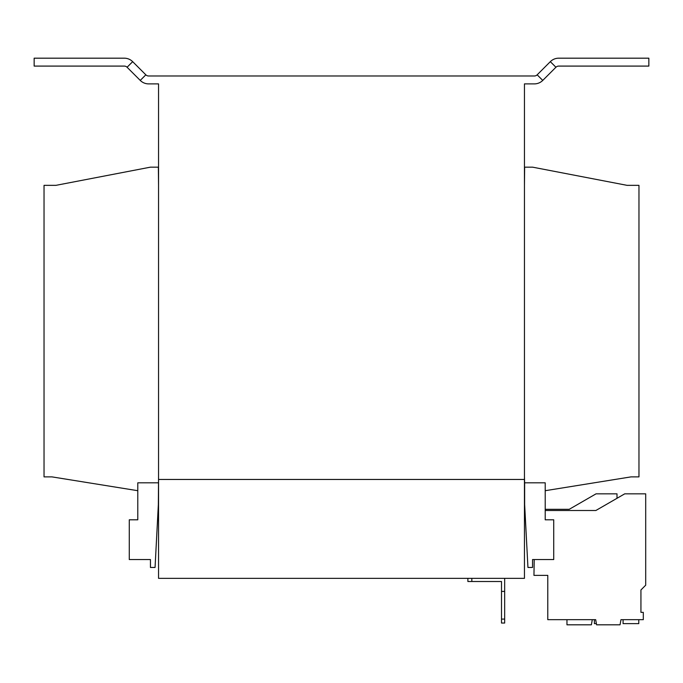 <?xml version="1.0" encoding="UTF-8"?>
<svg xmlns="http://www.w3.org/2000/svg" width="683" height="683" viewBox="0 0 683 683"><rect width="100%" height="100%" fill="white"/><g stroke="black" fill="none" stroke-linecap="round" stroke-linejoin="round"><path stroke-width="1.02" d="M532.552 559.556L553.717 559.556L553.717 519.797L545.213 519.797L545.213 482.813L524.646 482.813L524.646 504.566L527.942 567.462L532.552 567.462L532.552 559.556M534.004 571.483L534.217 559.556L533.952 575.376L547.783 575.376L547.783 619.677L595.687 619.677L596.592 624.817L620.053 624.817L620.967 619.677L643.301 619.677L643.301 612.361L640.936 612.361L640.936 589.958L645.7 585.194L645.7 493.835L624.732 493.835L595.866 510.5L545.213 510.5L545.213 509.313L569.229 509.313L596.046 493.835L617.005 493.835L617.005 498.3M158.354 482.813L137.787 482.813L137.787 519.797L129.283 519.797L129.283 559.556L150.448 559.556L150.448 567.462L155.058 567.462L158.354 504.566L158.55 476.879M524.45 476.879L524.646 482.813M545.213 490.701L631.049 476.879L638.964 476.879L638.964 185.349L627.096 185.349L532.552 167.156L524.646 167.156L524.45 185.349M158.55 185.349L158.354 167.156L150.448 167.156L55.904 185.349L44.036 185.349L44.036 476.879L51.951 476.879L137.787 490.701M504.669 623.041L501.501 623.041L501.501 619.088L504.669 619.088L504.669 623.041M501.501 619.088L501.501 581.506L467.881 581.506L467.881 578.347M501.501 591.401L504.669 591.401L504.669 619.088M504.669 591.401L504.669 578.347M471.833 578.347L471.833 581.506M132.673 61.658L145.838 74.823A3.953 3.953 0 0 0 148.638 75.984L534.362 75.984A3.953 3.953 0 0 0 537.162 74.823L550.327 61.658L555.919 67.25L542.754 80.415A11.867 11.867 0 0 1 534.362 83.889L524.45 83.889L524.45 578.347L158.55 578.347L158.55 479.457L524.45 479.457L158.55 479.449L158.55 83.889L148.638 83.889A11.867 11.867 0 0 1 140.246 80.415L127.081 67.25A3.953 3.953 0 0 0 124.28 66.089L34.15 66.089L34.15 58.183L124.28 58.183A11.867 11.867 0 0 1 132.673 61.658L127.081 67.25M555.919 67.25A3.953 3.953 0 0 1 558.72 66.089L648.85 66.089L648.85 58.183L558.72 58.183A11.867 11.867 0 0 0 550.327 61.658M623.075 619.677L623.075 623.63L638.784 623.63L638.784 619.677M537.897 575.376L547.783 575.376L547.783 585.049M566.967 619.677L566.967 624.817L591.376 624.817L592.289 619.677L595.687 619.677M594.398 619.677L594.398 623.63L596.387 623.63M145.838 74.823L140.246 80.415M537.162 74.823L542.754 80.415"/></g></svg>

